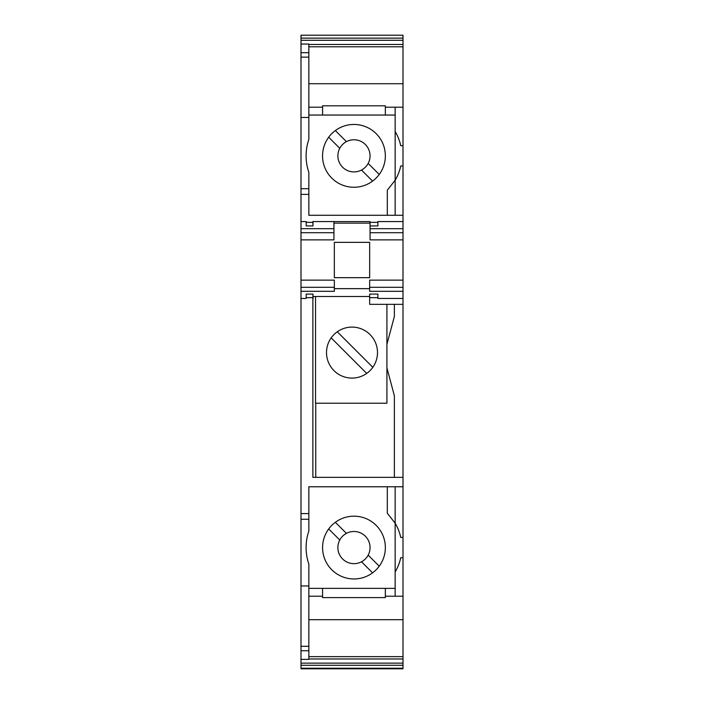 <?xml version="1.0" encoding="UTF-8"?>
<svg xmlns="http://www.w3.org/2000/svg" width="704" height="704" viewBox="0 0 704 704"><rect width="100%" height="100%" fill="white"/><g stroke="black" fill="none" stroke-linecap="round" stroke-linejoin="round"><path stroke-width="1.06" d="M395.155 215.283L395.155 180.224L387.306 190.186L387.306 215.283M395.155 131.481L395.155 180.224A47.863 47.863 0 0 0 400.743 165.977L403.005 165.977L403.005 145.719L400.743 145.719A47.863 47.863 0 0 0 395.155 131.481L395.155 107.202L403.005 107.202L403.005 46.798L308.845 46.798M308.845 519.253L308.845 486.763L403.005 486.763L403.005 477.347L312.884 477.347L312.884 297.66L306.187 297.66L306.187 298.452L300.995 298.452L300.995 519.253L308.845 519.253L308.845 531.062A51.005 51.005 0 0 0 308.845 564.089L308.845 585.948L300.995 585.948L300.995 646.298L308.845 646.298L308.845 650.734L300.995 650.734L300.995 659.384L308.845 659.384L308.845 650.734M308.845 585.948L308.845 646.298M403.005 280.139L403.005 291.315L369.653 291.315L369.653 280.139L403.005 280.139L403.005 239.87L370.049 239.87L370.049 228.694L403.005 228.694L403.005 221.558L377.89 221.558L377.89 222.358L370.049 222.358L370.049 225.931L377.89 225.931L377.89 222.358M403.005 38.139L300.995 38.139L300.995 35.2L403.005 35.2L403.005 46.798M333.951 221.558L370.049 221.558L312.884 221.558L312.884 222.358L306.187 222.358L306.187 225.931L312.972 225.931L312.972 221.558L333.951 221.558L333.951 239.87L300.995 239.87L300.995 194.383L308.845 194.383L308.845 172.357A51.005 51.005 0 0 1 308.845 139.339L308.845 57.121L300.995 57.121L300.995 117.471L308.845 117.471M300.995 665.28L403.005 665.28L403.005 668.8L300.995 668.8L300.995 663.133L403.005 663.133L403.005 658.97L308.845 658.97M403.005 665.28L403.005 663.133M369.653 297.66L369.653 294.087L377.89 294.087L377.89 297.66L369.653 297.66L369.653 304.339L403.005 304.339L403.005 291.315M300.995 663.133L300.995 659.384M377.89 221.558L403.005 221.558L403.005 215.283L308.845 215.283L308.845 194.383M306.187 221.558L300.995 221.558L306.187 221.558L306.187 222.358M370.049 221.558L370.049 222.358M365.332 536.202A16.086 16.086 0 0 0 346.412 533.368L335.35 522.306A31.381 31.381 0 0 1 379.236 566.183L368.166 555.122A16.086 16.086 0 0 0 365.332 536.202M395.155 486.763L395.155 523.204A47.863 47.863 0 0 1 400.743 537.442L403.005 537.442L403.005 486.763M385.343 588.377L385.343 597.608L322.573 597.608L322.573 588.377M403.005 239.87L403.005 228.694M403.005 477.347L403.005 304.339M387.306 486.763L387.306 513.242L395.155 523.204L395.155 596.218L385.343 596.218M386.918 367.928L394.372 395.754L394.372 477.347M308.845 44.044L300.995 44.044L300.995 52.694L308.845 52.694L308.845 44.044M300.995 228.694L333.951 228.694M370.049 228.694L370.049 225.931M385.343 115.051L385.343 105.811L322.573 105.811L322.573 107.202L308.845 107.202M300.995 513.577L308.845 513.577M377.89 297.66L377.89 298.452L403.005 298.452L377.89 298.452M300.995 280.139L334.347 280.139L334.347 287.302L300.995 287.302L300.995 239.87M308.845 115.051L395.155 115.051M331.179 337.876A25.502 25.502 0 0 1 374.642 340.868A25.502 25.502 0 0 1 352 378.092A25.502 25.502 0 0 1 331.179 337.876L366.722 373.419M395.155 588.377L308.845 588.377M395.155 107.202L385.343 107.202M403.005 537.442L403.005 596.218L395.155 596.218M369.653 242.352L369.653 277.666L334.347 277.666L334.347 242.352L369.653 242.352M333.951 223.133L370.049 223.133M334.347 287.302L334.347 291.315L300.995 291.315L300.995 287.302M372.821 367.312L337.278 331.769M403.005 107.202L403.005 145.719M403.005 165.977L403.005 215.283M403.005 658.97L403.005 596.218M394.372 304.339L394.372 316.501L386.918 344.318M403.005 656.63L308.845 656.63M395.155 571.947A47.863 47.863 0 0 0 400.743 557.7L403.005 557.7M315.542 296.49L315.542 403.207L386.918 403.207L386.918 304.339M328.689 137.236L339.759 148.306A16.086 16.086 0 0 0 361.504 170.051L372.574 181.122A31.381 31.381 0 0 1 328.689 137.236A31.381 31.381 0 0 1 376.156 133.654A31.381 31.381 0 0 1 379.236 174.46L368.166 163.398A16.086 16.086 0 0 0 346.412 141.645L335.35 130.583M322.573 596.218L308.845 596.218M346.412 533.368A16.086 16.086 0 0 0 342.584 558.95A16.086 16.086 0 0 0 368.166 555.122M379.236 566.183A31.381 31.381 0 0 1 331.769 569.765A31.381 31.381 0 0 1 335.35 522.306M308.845 83.732L403.005 83.732M315.753 477.347L315.753 403.207M369.653 296.49L313.078 296.49L313.078 298.452M312.972 298.452L312.972 294.087L312.884 297.66M300.995 646.298L300.995 650.734M300.995 519.253L300.995 585.948M306.187 298.452L300.995 298.452L300.995 291.315M300.995 194.383L300.995 117.471M300.995 57.121L300.995 52.694M300.995 38.139L300.995 44.044M308.845 44.449L403.005 44.449M403.005 40.295L300.995 40.295M312.884 222.358L312.972 225.931M328.689 528.959L339.759 540.03M361.504 561.783L372.574 572.845M403.005 619.696L308.845 619.696M306.187 297.66L306.187 294.087L312.972 294.087M334.347 288.649L369.653 288.649M308.845 52.694L308.845 57.121M300.995 188.707L308.845 188.707M322.573 107.202L322.573 115.051M379.236 174.46A31.381 31.381 0 0 1 372.574 181.122M361.504 170.051A16.086 16.086 0 0 0 368.166 163.398M346.412 141.645A16.086 16.086 0 0 0 339.759 148.306M403.005 287.302L369.653 287.302M333.951 232.716L300.995 232.716M403.005 232.716L370.049 232.716M300.995 668.228L403.005 668.228"/></g></svg>
